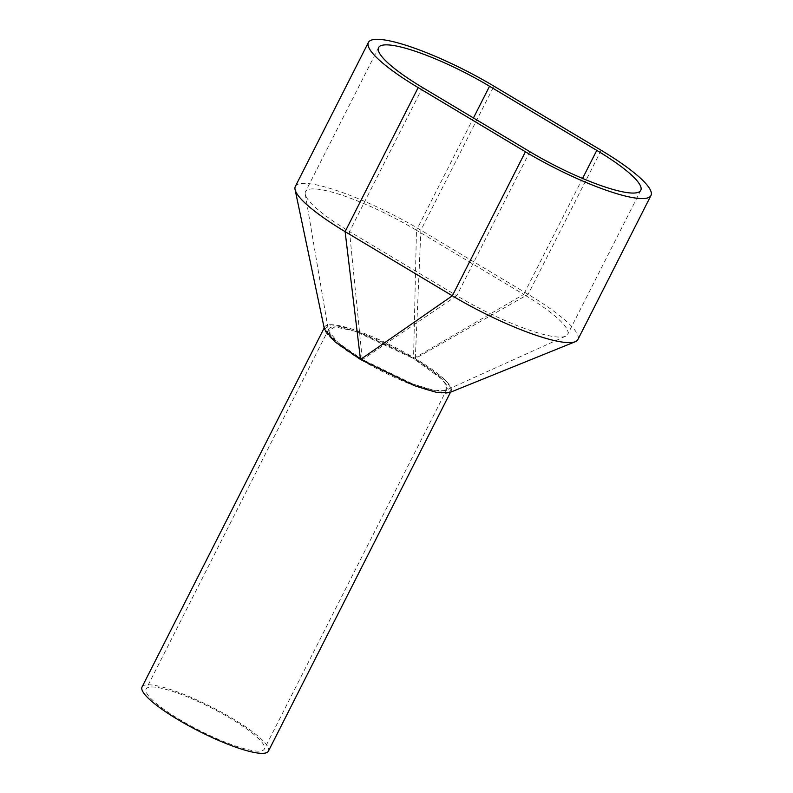 <?xml version="1.0" encoding="UTF-8"?>
<svg xmlns="http://www.w3.org/2000/svg" width="793" height="793" viewBox="0 0 793 793"><rect width="100%" height="100%" fill="white"/><g stroke="black" fill="none" stroke-linecap="round" stroke-linejoin="round"><path stroke-width="0.59" stroke-dasharray="3.96 2.97" d="M360.498 359.477A70.864 13.64 -153.1 0 1 324.714 326.944A70.864 13.64 -153.1 0 1 330.582 324.714A70.864 13.64 -153.1 0 1 404.906 352.558A70.864 13.64 -153.1 0 1 451.098 391.068A70.864 13.64 -153.1 0 1 445.22 393.288A70.864 13.64 -153.1 0 1 360.686 359.586M142.046 687.006A70.864 13.64 -153.1 0 1 147.914 684.775A70.864 13.64 -153.1 0 1 222.228 712.62A70.864 13.64 -153.1 0 1 268.43 751.12M441.523 391.078A66.285 12.757 -153.1 0 1 372.006 365.028A66.285 12.757 -153.1 0 1 328.788 329.016A66.285 12.757 -153.1 0 1 334.279 326.934A66.285 12.757 -153.1 0 1 403.806 352.974A66.285 12.757 -153.1 0 1 447.024 388.996A66.285 12.757 -153.1 0 1 441.523 391.078M258.855 751.14A66.285 12.757 -153.1 0 1 189.329 725.089A66.285 12.757 -153.1 0 1 146.12 689.077A66.285 12.757 -153.1 0 1 151.612 686.986A66.285 12.757 -153.1 0 1 221.138 713.036A66.285 12.757 -153.1 0 1 264.347 749.058A66.285 12.757 -153.1 0 1 258.855 751.14M295.343 186.444A98.292 18.923 -153.1 0 1 420.885 230.178L528.118 294.332A98.292 18.923 -153.1 0 1 577.889 339.533M565.637 336.182L445.537 390.434L447.133 386.35L441.79 379.054L413.549 358.565L523.717 294.411L416.474 230.267L473.451 117.959M445.537 390.434L433.741 390.285L413.183 384.139L362.262 359.437L349.515 231.556A86.863 16.722 -153.1 0 1 305.236 194.107A86.863 16.722 -153.1 0 1 305.533 191.619A86.863 16.722 -153.1 0 1 416.474 230.267L413.549 358.565M422.58 87.537L349.515 231.556L456.758 295.71L529.823 151.681M582.558 178.435L523.717 294.411A86.863 16.722 -153.1 0 1 567.699 334.359A86.863 16.722 -153.1 0 1 565.627 336.182A86.863 16.722 -153.1 0 1 456.758 295.71L362.441 359.556M601.193 150.303L528.118 294.332L415.314 358.535L445.676 380.6L451.267 388.401L449.304 392.694M415.314 358.535L420.885 230.178L493.95 86.159M324.416 329.125L330.968 324.654L352.429 329.184L415.126 358.426M362.262 359.437L338.304 342.854L328.471 330.859L334.874 326.875L354.996 331.196L413.361 358.456M451.098 391.068L450.523 392.198M324.714 326.944L324.178 327.985M328.788 329.016L146.12 689.077M447.024 388.996L264.347 749.058M378.598 47.59L305.533 191.619M640.764 190.34L567.699 334.359M305.246 194.107L328.471 330.859"/><path stroke-width="1.19" d="M450.523 392.198L268.43 751.12A70.864 13.64 -153.1 0 1 262.552 753.35A70.864 13.64 -153.1 0 1 188.238 725.506A70.864 13.64 -153.1 0 1 142.046 687.006L324.178 327.985M650.954 195.504L577.889 339.533A98.292 18.923 -153.1 0 1 575.272 341.714L449.304 392.694L436.497 392.357L414.541 385.735L360.686 359.586A70.864 13.64 -153.1 0 1 360.498 359.477L452.347 295.789L345.114 231.645A98.292 18.923 -153.1 0 1 295.065 189.537A98.292 18.923 -153.1 0 1 295.343 186.444L368.408 42.416A98.292 18.923 -153.1 0 1 493.95 86.159L601.193 150.303A98.292 18.923 -153.1 0 1 650.954 195.504A98.292 18.923 -153.1 0 1 525.422 151.77L418.179 87.617A98.292 18.923 -153.1 0 1 368.408 42.416M596.782 150.392A86.863 16.722 -153.1 0 1 640.764 190.34A86.863 16.722 -153.1 0 1 529.823 151.681L422.58 87.537A86.863 16.722 -153.1 0 1 378.598 47.59A86.863 16.722 -153.1 0 1 489.539 86.239L596.782 150.392L582.558 178.435M575.272 341.714A98.292 18.923 -153.1 0 1 452.347 295.789L525.422 151.77M418.179 87.617L345.114 231.645L360.498 359.477L335.092 341.922L324.416 329.125L295.065 189.537M473.451 117.959L489.539 86.239"/></g></svg>
